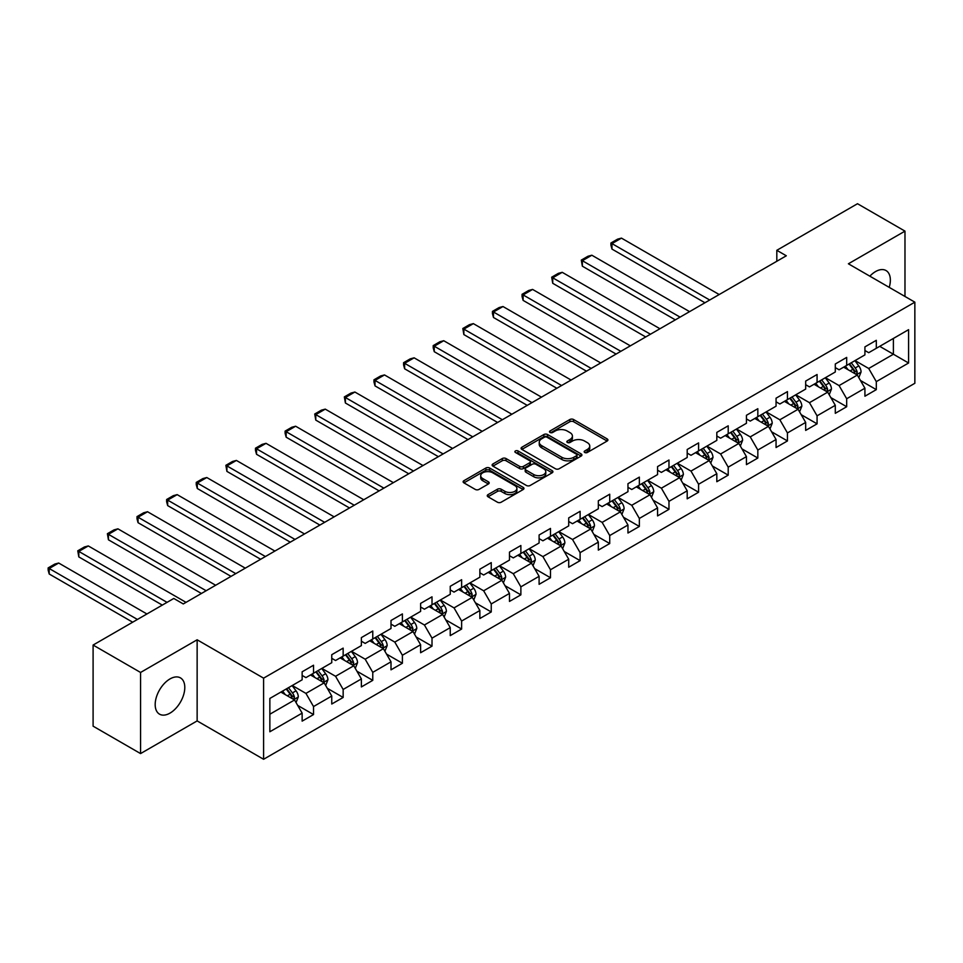 <?xml version="1.0" encoding="UTF-8"?>
<svg xmlns="http://www.w3.org/2000/svg" width="963" height="963" viewBox="0 0 963 963"><rect width="100%" height="100%" fill="white"/><g stroke="black" fill="none" stroke-linecap="round" stroke-linejoin="round"><path stroke-width="1.44" d="M584.722 452.478A1.842 1.059 0 0 0 587.334 452.478L607.135 441.054A2.636 1.517 0 0 0 607.906 439.971A2.636 1.517 0 0 0 607.135 438.899L573.587 419.531A2.636 1.517 0 0 0 569.855 419.531L550.054 430.967A1.842 1.059 0 0 0 549.512 431.713A1.842 1.059 0 0 0 550.054 432.471A1.842 1.059 0 0 0 552.666 432.471L555.23 430.991A8.438 4.875 0 0 1 567.159 430.991L569.952 432.604A8.438 4.875 0 0 1 572.419 436.046A8.438 4.875 0 0 1 569.952 439.489L567.388 440.97A1.842 1.059 0 0 0 566.846 441.716A1.842 1.059 0 0 0 567.388 442.474A1.842 1.059 0 0 0 570 442.474L572.564 440.994A8.438 4.875 0 0 1 584.481 440.994L587.286 442.607A8.438 4.875 0 0 1 589.753 446.05A8.438 4.875 0 0 1 587.286 449.492L584.722 450.973A1.842 1.059 0 0 0 584.18 451.731A1.842 1.059 0 0 0 584.722 452.478L584.722 450.973M169.994 713.126A20.945 12.098 120 0 0 183.668 694.672A20.945 12.098 120 0 0 180.466 677.892A20.945 12.098 120 0 0 169.994 678.927A20.945 12.098 120 0 0 156.307 697.381A20.945 12.098 120 0 0 159.521 714.161A20.945 12.098 120 0 0 169.994 713.126M889.222 287.359A20.945 12.098 120 0 0 886.02 270.543A20.945 12.098 120 0 0 875.548 271.578A20.945 12.098 120 0 0 869.854 276.176M488.036 494.633A2.636 1.517 0 0 0 487.266 495.704A2.636 1.517 0 0 0 488.036 496.788L497.45 502.217A2.636 1.517 0 0 0 501.181 502.217L523.174 489.529A2.636 1.517 0 0 0 523.944 488.446A2.636 1.517 0 0 0 523.174 487.374L489.625 468.006A2.636 1.517 0 0 0 485.894 468.006L463.901 480.706A2.636 1.517 0 0 0 463.131 481.777A2.636 1.517 0 0 0 463.901 482.848L475.277 489.421A2.636 1.517 0 0 0 478.996 489.421L488.41 483.98A2.636 1.517 0 0 0 489.18 482.908A2.636 1.517 0 0 0 488.41 481.825L482.776 478.575A7.054 4.069 0 0 1 480.706 475.698A7.054 4.069 0 0 1 485.063 471.93A7.054 4.069 0 0 1 492.743 472.821L514.832 485.569A7.054 4.069 0 0 1 516.89 488.446A7.054 4.069 0 0 1 512.545 492.213A7.054 4.069 0 0 1 504.865 491.323L501.181 489.204A2.636 1.517 0 0 0 497.45 489.204L488.036 494.633L488.036 496.788L497.45 491.395L497.45 489.204M197.138 639.793L140.562 672.463L93.098 645.054L93.098 726.174L140.562 753.584L197.138 720.914L263.597 759.277L263.597 678.157L197.138 639.793L197.138 720.914M904.979 296.46L904.979 231.132L848.391 263.79L914.85 302.165L263.597 678.157M904.979 231.132L857.503 203.723L776.816 250.308L776.816 261.274M93.098 645.054L173.785 598.468L183.283 603.945L786.314 255.785L776.816 250.308M555.41 468.752A2.636 1.517 0 0 0 559.142 468.752L581.134 456.065A2.636 1.517 0 0 0 581.905 454.981A2.636 1.517 0 0 0 581.134 453.91L547.586 434.542A2.636 1.517 0 0 0 543.854 434.542L521.862 447.241A2.636 1.517 0 0 0 521.091 448.313A2.636 1.517 0 0 0 521.862 449.384L555.41 468.752M516.168 452.875A1.842 1.059 0 0 1 518.046 453.14L518.046 450.949L552.148 470.642A2.636 1.517 0 0 1 552.918 471.714A2.636 1.517 0 0 1 552.148 472.797L530.156 485.484A2.636 1.517 0 0 1 526.436 485.484L492.887 466.116L492.887 463.973A2.636 1.517 0 0 0 492.117 465.045A2.636 1.517 0 0 0 492.887 466.116M492.887 463.973L502.301 458.532A2.636 1.517 0 0 1 506.02 458.532L519.635 466.393A2.636 1.517 0 0 0 523.354 466.393L529.602 462.782A2.636 1.517 0 0 0 530.372 461.71A2.636 1.517 0 0 0 529.602 460.627L515.434 452.454A1.842 1.059 0 0 1 514.892 451.707A1.842 1.059 0 0 1 516.036 450.72A1.842 1.059 0 0 1 518.046 450.949M263.597 759.277L914.85 383.286L914.85 302.165M297.675 705.398L313.529 714.558L313.529 706.553L331.754 696.032L331.754 704.025L343.153 697.453L343.153 689.448L361.378 678.927L361.378 686.932L372.765 680.347L372.765 672.355L391.002 661.822L391.002 669.827L402.39 663.254L402.39 655.249L420.614 644.729L420.614 652.733L432.014 646.149L432.014 638.144L450.239 627.623L450.239 635.628L461.626 629.044L461.626 621.051L479.863 610.518L479.863 618.523L491.25 611.95L491.25 603.945L509.475 593.425L509.475 601.43L520.875 594.845L520.875 586.84L539.099 576.319L539.099 584.324L550.487 577.752L550.487 569.747L568.712 559.226L568.712 567.219L580.111 560.647L580.111 552.642L598.336 542.121L598.336 550.126L609.723 543.541L609.723 535.548L627.96 525.016L627.96 533.021L639.348 526.448L639.348 518.443L657.573 507.922L657.573 515.915L668.972 509.343L668.972 501.338L687.197 490.817L687.197 498.822L698.584 492.237L698.584 484.245L716.821 473.712L716.821 481.717L728.209 475.144L728.209 467.139L746.433 456.618L746.433 464.623L757.833 458.039L757.833 450.034L776.058 439.513L776.058 447.518L787.445 440.946L787.445 432.941L805.67 422.42L805.67 430.413L817.069 423.84L817.069 415.835L835.294 405.315L835.294 413.32L846.682 406.735L846.682 398.742L864.918 388.209L864.918 396.214L876.306 389.642L876.306 381.637L908.578 363.003L908.578 329.671L893.399 338.446L893.399 354.228L908.578 363.003M313.529 714.558L302.141 721.131L302.141 713.126L269.857 731.76L269.857 698.44L302.141 679.806L302.141 671.801L313.529 665.228L313.529 673.221L331.754 662.7L331.754 654.696L343.153 648.123L343.153 656.128L361.378 645.607L361.378 637.602L372.765 631.018L372.765 639.023L391.002 628.502L391.002 620.497L402.39 613.925L402.39 621.929L420.614 611.397L420.614 603.392L432.014 596.819L432.014 604.824L450.239 594.303L450.239 586.298L461.626 579.714L461.626 587.719L479.863 577.198L479.863 569.193L491.25 562.621L491.25 570.626L509.475 560.093L509.475 552.1L520.875 545.515L520.875 553.52L539.099 543L539.099 534.995L550.487 528.422L550.487 536.415L568.712 525.894L568.712 517.889L580.111 511.317L580.111 519.322L598.336 508.801L598.336 500.796L609.723 494.212L609.723 502.217L627.96 491.696L627.96 483.691L639.348 477.118L639.348 485.111L657.573 474.59L657.573 466.586L668.972 460.013L668.972 468.018L687.197 457.497L687.197 449.492L698.584 442.908L698.584 450.913L716.821 440.392L716.821 432.387L728.209 425.815L728.209 433.819L746.433 423.287L746.433 415.294L757.833 408.709L757.833 416.714L776.058 406.193L776.058 398.188L787.445 391.616L787.445 399.609L805.67 389.088L805.67 381.083L817.069 374.511L817.069 382.516L835.294 371.995L835.294 363.99L846.682 357.405L846.682 365.41L864.918 354.89L864.918 346.885L876.306 340.312L876.306 348.305L908.578 329.671M310.495 674.979L324.17 682.875L305.933 693.396L292.271 685.5M302.141 675.424L305.933 677.615L313.529 673.221M305.933 693.396L313.529 706.553M324.17 682.875L331.754 696.032M340.108 657.873L353.782 665.77L335.557 676.291L321.883 668.406M331.754 658.319L335.557 660.51L343.153 656.128M335.557 676.291L343.153 689.448M353.782 665.77L361.378 678.927M369.732 640.78L383.406 648.677L365.182 659.198L351.507 651.301M361.378 641.214L365.182 643.404L372.765 639.023M365.182 659.198L372.765 672.355M383.406 648.677L391.002 661.822M399.356 623.675L413.019 631.572L394.794 642.092L381.119 634.196M391.002 624.12L394.794 626.311L402.39 621.929M394.794 642.092L402.39 655.249M413.019 631.572L420.614 644.729M428.968 606.582L442.643 614.466L424.418 624.999L410.744 617.102M420.614 607.015L424.418 609.206L432.014 604.824M424.418 624.999L432.014 638.144M442.643 614.466L450.239 627.623M458.593 589.476L472.267 597.373L454.03 607.894L440.368 599.997M450.239 589.91L454.03 592.113L461.626 587.719M454.03 607.894L461.626 621.051M472.267 597.373L479.863 610.518M488.217 572.371L501.879 580.268L483.655 590.788L469.98 582.904M479.863 572.816L483.655 575.007L491.25 570.626M483.655 590.788L491.25 603.945M501.879 580.268L509.475 593.425M517.829 555.278L531.504 563.162L513.279 573.695L499.604 565.799M509.475 555.711L513.279 557.902L520.875 553.52M513.279 573.695L520.875 586.84M531.504 563.162L539.099 576.319M547.453 538.173L561.116 546.069L542.891 556.59L529.229 548.693M539.099 538.618L542.891 540.809L550.487 536.415M542.891 556.59L550.487 569.747M561.116 546.069L568.712 559.226M577.066 521.067L590.74 528.964L572.516 539.485L558.841 531.6M568.712 521.513L572.516 523.703L580.111 519.322M572.516 539.485L580.111 552.642M590.74 528.964L598.336 542.121M606.69 503.974L620.365 511.871L602.14 522.391L588.465 514.495M598.336 504.407L602.14 506.598L609.723 502.217M602.14 522.391L609.723 535.548M620.365 511.871L627.96 525.016M636.314 486.869L649.977 494.765L631.752 505.286L618.077 497.39M627.96 487.314L631.752 489.505L639.348 485.111M631.752 505.286L639.348 518.443M649.977 494.765L657.573 507.922M665.927 469.775L679.601 477.66L661.376 488.193L647.702 480.296M657.573 470.209L661.376 472.4L668.972 468.018M661.376 488.193L668.972 501.338M679.601 477.66L687.197 490.817M695.551 452.67L709.225 460.567L690.989 471.088L677.326 463.191M687.197 453.104L690.989 455.306L698.584 450.913M690.989 471.088L698.584 484.245M709.225 460.567L716.821 473.712M725.175 435.565L738.838 443.462L720.613 453.982L706.938 446.098M716.821 436.01L720.613 438.201L728.209 433.819M720.613 453.982L728.209 467.139M738.838 443.462L746.433 456.618M754.787 418.472L768.462 426.356L750.237 436.889L736.563 428.992M746.433 418.905L750.237 421.096L757.833 416.714M750.237 436.889L757.833 450.034M768.462 426.356L776.058 439.513M784.412 401.366L798.074 409.263L779.849 419.784L766.187 411.887M776.058 401.812L779.849 404.003L787.445 399.609M779.849 419.784L787.445 432.941M798.074 409.263L805.67 422.42M814.024 384.261L827.699 392.158L809.474 402.678L795.799 394.794M805.67 384.706L809.474 386.897L817.069 382.516M809.474 402.678L817.069 415.835M827.699 392.158L835.294 405.315M843.648 367.168L857.323 375.064L839.086 385.585L825.423 377.689M835.294 367.601L839.086 369.792L846.682 365.41M839.086 385.585L846.682 398.742M857.323 375.064L864.918 388.209M879.725 346.343L893.399 354.228L868.71 368.48L855.036 360.583M864.918 350.508L868.71 352.699L876.306 348.305M868.71 368.48L876.306 381.637M140.562 672.463L140.562 753.584M269.857 714.221L294.546 699.969L280.871 692.084M294.546 699.969L302.141 713.126M860.453 380.481L876.306 389.642M830.828 397.587L846.682 406.735M801.216 414.692L817.069 423.84M771.592 431.785L787.445 440.946M741.979 448.89L757.833 458.039M712.355 465.984L728.209 475.144M682.731 483.089L698.584 492.237M653.119 500.194L668.972 509.343M623.494 517.287L639.348 526.448M593.87 534.393L609.723 543.541M564.258 551.498L580.111 560.647M534.634 568.591L550.487 577.752M505.021 585.697L520.875 594.845M475.397 602.79L491.25 611.95M445.773 619.895L461.626 629.044M416.16 637L432.014 646.149M386.536 654.094L402.39 663.254M356.912 671.199L372.765 680.347M327.3 688.304L343.153 697.453M585.456 452.742L587.286 451.683A8.438 4.875 0 0 0 589.753 448.24L589.753 446.05M572.419 436.046L572.419 438.237A8.438 4.875 0 0 1 569.952 441.68L568.122 442.739M607.135 438.899L607.135 441.054L573.587 421.722A2.636 1.517 0 0 0 569.855 421.722L550.788 432.724M581.098 456.077L547.586 436.733A2.636 1.517 0 0 0 543.854 436.733L521.898 449.408M576.476 455.74A1.842 1.059 0 0 0 577.018 454.981A1.842 1.059 0 0 0 576.476 454.235L547.02 437.226A1.842 1.059 0 0 0 544.42 437.226L541.712 438.791A8.438 4.875 0 0 0 539.244 442.234A8.438 4.875 0 0 0 541.712 445.676L561.838 457.293A8.438 4.875 0 0 0 573.767 457.293L576.476 455.74L576.476 457.931A1.842 1.059 0 0 0 577.018 457.172L577.018 454.981M539.244 442.234L539.244 444.425A8.438 4.875 0 0 0 541.712 447.867L541.712 445.676M576.476 457.931L573.767 459.483A8.438 4.875 0 0 1 561.838 459.483L541.712 447.867M492.924 466.14L502.301 460.723L502.301 458.532M530.372 461.71L530.372 463.901A2.636 1.517 0 0 1 529.602 464.973L523.354 468.584A2.636 1.517 0 0 1 519.635 468.584L506.02 460.723A2.636 1.517 0 0 0 502.301 460.723M518.046 453.14L552.112 472.809M533.743 474.542A7.054 4.069 0 0 0 541.435 475.421A7.054 4.069 0 0 0 545.78 471.665A7.054 4.069 0 0 0 543.722 468.788L535.934 464.286A2.636 1.517 0 0 0 532.214 464.286L525.967 467.898A2.636 1.517 0 0 0 525.196 468.969A2.636 1.517 0 0 0 525.967 470.052L533.743 474.542L533.743 476.733A7.054 4.069 0 0 0 541.435 477.612A7.054 4.069 0 0 0 545.78 473.856L545.78 471.665M525.196 468.969L525.196 471.16A2.636 1.517 0 0 0 525.967 472.243L525.967 470.052M533.743 476.733L525.967 472.243M516.89 488.446L516.89 490.636A7.054 4.069 0 0 1 512.545 494.404A7.054 4.069 0 0 1 504.865 493.513L501.181 491.395A2.636 1.517 0 0 0 497.45 491.395M480.706 475.698L480.706 477.889A7.054 4.069 0 0 0 482.776 480.766L482.776 478.575M488.373 484.004L482.776 480.766M523.138 489.541L489.625 470.197A2.636 1.517 0 0 0 485.894 470.197L463.937 482.872M858.815 377.652L861.078 371.971A7.114 4.105 -120 0 0 858.803 365.904L854.891 360.68M709.695 300.023L611.974 243.603L621.46 238.126L719.192 294.546M848.054 369.708L845.394 366.157M611.974 249.08L610.927 245.192L610.927 243.001L611.974 243.603L611.974 249.08L704.952 302.767M856.215 374.426L857.239 372.272A7.114 4.105 -120 0 0 855.204 367.986L851.28 362.762M849.498 363.785L853.844 369.587A3.623 2.095 60 0 1 854.506 370.695L857.239 372.272M849.005 364.074L852.917 369.311A7.114 4.105 60 0 1 854.963 373.584M610.927 243.001L617.572 239.161L621.46 238.126M829.203 394.758L831.454 389.064A7.114 4.105 -120 0 0 829.191 383.009L825.267 377.773M680.071 317.128L582.35 260.708L591.848 255.219L689.568 311.639M818.442 386.813L815.769 383.262M582.35 266.185L581.303 260.094L582.35 260.708L582.35 266.185L675.328 319.86M826.603 391.52L827.614 389.377A7.114 4.105 -120 0 0 825.58 385.092L821.656 379.855M819.874 380.891L824.232 386.693A3.623 2.095 60 0 1 824.882 387.788L827.614 389.377M819.381 381.179L823.305 386.404A7.114 4.105 60 0 1 825.339 390.689M581.303 260.094L587.948 256.266L591.848 255.219M799.579 411.863L801.842 406.169A7.114 4.105 -120 0 0 799.567 400.114L795.655 394.878M650.458 334.221L552.726 277.801L562.223 272.324L659.944 328.744M788.817 403.918L786.157 400.355M552.726 283.291L551.691 277.2L552.726 277.801L552.726 283.291L645.704 336.966M796.979 408.625L798.002 406.47A7.114 4.105 -120 0 0 795.956 402.197L792.043 396.961M790.262 397.996L794.607 403.798A3.623 2.095 60 0 1 795.269 404.893L798.002 406.47M789.768 398.273L793.681 403.509A7.114 4.105 60 0 1 795.715 407.782M551.691 277.2L558.335 273.36L562.223 272.324M769.955 428.956L772.218 423.275A7.114 4.105 -120 0 0 769.943 417.208L766.03 411.983M620.834 351.326L523.114 294.907L532.599 289.418L630.332 345.849M759.193 421.012L756.533 417.461M523.114 300.384L522.066 296.496L522.066 294.305L523.114 294.907L523.114 300.384L616.091 354.071M767.355 425.73L768.378 423.576A7.114 4.105 -120 0 0 766.343 419.29L762.419 414.066M760.638 415.089L764.983 420.891A3.623 2.095 60 0 1 765.645 421.999L768.378 423.576M760.144 415.378L764.056 420.614A7.114 4.105 60 0 1 766.103 424.888M522.066 294.305L528.711 290.465L532.599 289.418M740.342 446.062L742.593 440.368A7.114 4.105 -120 0 0 740.33 434.313L736.406 429.077M591.21 368.432L493.489 312L502.987 306.523L600.707 362.943M729.581 438.117L726.921 434.566M493.489 317.489L492.442 313.589L492.442 311.398L493.489 312L493.489 317.489L586.467 371.164M737.742 442.824L738.753 440.669A7.114 4.105 -120 0 0 736.719 436.395L732.807 431.159M731.013 432.194L735.371 437.996A3.623 2.095 60 0 1 736.021 439.092L738.753 440.669M730.52 432.483L734.444 437.708A7.114 4.105 60 0 1 736.478 441.993M492.442 311.398L499.087 307.57L502.987 306.523M710.718 463.155L712.981 457.473A7.114 4.105 -120 0 0 710.706 451.406L706.794 446.182M561.598 385.525L463.865 329.105L473.363 323.628L571.095 380.048M699.957 455.21L697.296 451.659M463.865 334.582L462.83 328.503L463.865 329.105L463.865 334.582L556.855 388.27M708.118 459.929L709.141 457.774A7.114 4.105 -120 0 0 707.107 453.489L703.183 448.264M701.401 449.288L705.747 455.102A3.623 2.095 60 0 1 706.409 456.197L709.141 457.774M700.908 449.577L704.82 454.813A7.114 4.105 60 0 1 706.854 459.086M462.83 328.503L469.475 324.663L473.363 323.628M681.106 480.26L683.357 474.566A7.114 4.105 -120 0 0 681.094 468.512L677.17 463.275M531.973 402.63L434.253 346.211L443.738 340.721L541.471 397.141M670.344 472.315L667.672 468.764M434.253 351.688L433.206 347.799L433.206 345.609L434.253 346.211L434.253 351.688L527.23 405.363M678.494 477.022L679.517 474.879A7.114 4.105 -120 0 0 677.483 470.594L673.558 465.37M671.777 466.393L676.122 472.195A3.623 2.095 60 0 1 676.784 473.302L679.517 474.879M671.283 466.682L675.207 471.906A7.114 4.105 60 0 1 677.242 476.191M433.206 345.609L439.85 341.769L443.738 340.721M651.482 497.365L653.745 491.672A7.114 4.105 -120 0 0 651.47 485.617L647.545 480.381M502.361 419.724L404.629 363.304L414.126 357.827L511.847 414.246M640.72 489.421L638.06 485.858M404.629 368.793L403.581 364.893L403.581 362.702L404.629 363.304L404.629 368.793L497.606 422.468M648.881 494.127L649.893 491.973A7.114 4.105 -120 0 0 647.858 487.699L643.946 482.463M642.165 483.498L646.51 489.3A3.623 2.095 60 0 1 647.172 490.396L649.893 491.973M641.659 483.775L645.583 489.011A7.114 4.105 60 0 1 647.618 493.297M403.581 362.702L410.238 358.862L414.126 357.827M621.857 514.459L624.12 508.777A7.114 4.105 -120 0 0 621.845 502.71L617.933 497.486M472.737 436.829L375.016 380.409L384.502 374.932L482.234 431.352M611.096 506.514L608.435 502.963M375.016 385.886L373.969 381.998L373.969 379.807L375.016 380.409L375.016 385.886L467.994 439.573M619.257 511.233L620.28 509.078A7.114 4.105 -120 0 0 618.246 504.793L614.322 499.568M612.54 500.591L616.886 506.394A3.623 2.095 60 0 1 617.548 507.501L620.28 509.078M612.047 500.88L615.959 506.117A7.114 4.105 60 0 1 618.005 510.39M373.969 379.807L380.614 375.967L384.502 374.932M592.245 531.564L594.496 525.87A7.114 4.105 -120 0 0 592.233 519.815L588.309 514.579M443.112 453.934L345.392 397.514L354.89 392.025L452.61 448.445M581.483 523.619L578.823 520.068M345.392 402.991L344.345 396.9L345.392 397.514L345.392 402.991L438.37 456.667M589.645 528.326L590.656 526.183A7.114 4.105 -120 0 0 588.622 521.898L584.697 516.662M582.916 517.697L587.274 523.499A3.623 2.095 60 0 1 587.924 524.594L590.656 526.183M582.422 517.986L586.347 523.21A7.114 4.105 60 0 1 588.381 527.495M344.345 396.9L350.989 393.073L354.89 392.025M562.621 548.669L564.884 542.976A7.114 4.105 -120 0 0 562.609 536.921L558.696 531.684M413.5 471.027L315.768 414.608L325.265 409.131L422.986 465.55M551.859 540.725L549.199 537.161M315.768 420.097L314.732 414.006L315.768 414.608L315.768 420.097L408.745 473.772M560.021 545.431L561.044 543.276A7.114 4.105 -120 0 0 558.997 539.003L555.085 533.767M553.304 534.802L557.649 540.604A3.623 2.095 60 0 1 558.311 541.7L561.044 543.276M552.81 535.079L556.722 540.315A7.114 4.105 60 0 1 558.757 544.589M314.732 414.006L321.377 410.166L325.265 409.131M532.996 565.763L535.259 560.081A7.114 4.105 -120 0 0 532.984 554.014L529.072 548.79M383.876 488.133L286.155 431.713L295.641 426.224L393.373 482.656M522.235 557.818L519.575 554.267M286.155 437.19L285.108 433.302L285.108 431.111L286.155 431.713L286.155 437.19L379.133 490.877M530.396 562.536L531.42 560.382A7.114 4.105 -120 0 0 529.385 556.096L525.461 550.872M523.679 551.895L528.025 557.697A3.623 2.095 60 0 1 528.687 558.805L531.42 560.382M523.186 552.184L527.11 557.421A7.114 4.105 60 0 1 529.144 561.694M285.108 431.111L291.753 427.271L295.641 426.224M503.384 582.868L505.635 577.174A7.114 4.105 -120 0 0 503.372 571.119L499.448 565.883M354.264 505.238L256.531 448.806L266.029 443.329L363.749 499.749M492.623 574.923L489.962 571.372M256.531 454.295L255.484 450.395L255.484 448.204L256.531 448.806L256.531 454.295L349.509 507.97M500.784 579.63L501.795 577.475A7.114 4.105 -120 0 0 499.761 573.202L495.849 567.965M494.067 569.001L498.413 574.803A3.623 2.095 60 0 1 499.063 575.898L501.795 577.475M493.562 569.289L497.486 574.514A7.114 4.105 60 0 1 499.52 578.799M255.484 448.204L262.129 444.376L266.029 443.329M473.76 599.973L476.023 594.279A7.114 4.105 -120 0 0 473.748 588.212L469.836 582.988M324.639 522.331L226.907 465.911L236.404 460.434L334.137 516.854M462.998 592.016L460.338 588.465M226.907 471.389L225.872 465.31L226.907 465.911L226.907 471.389L319.897 525.076M471.16 596.735L472.183 594.58A7.114 4.105 -120 0 0 470.149 590.295L466.224 585.071M464.443 586.094L468.788 591.908A3.623 2.095 60 0 1 469.45 593.003L472.183 594.58M463.949 586.383L467.862 591.619A7.114 4.105 60 0 1 469.896 595.892M225.872 465.31L232.516 461.47L236.404 460.434M444.148 617.066L446.399 611.373A7.114 4.105 -120 0 0 444.136 605.318L440.211 600.093M295.015 539.436L197.295 483.017L206.792 477.528L304.513 533.947M433.386 609.122L430.714 605.571M197.295 488.494L196.247 484.606L196.247 482.415L197.295 483.017L197.295 488.494L290.272 542.169M441.548 613.828L442.559 611.686A7.114 4.105 -120 0 0 440.524 607.4L436.6 602.176M434.819 603.199L439.164 609.001A3.623 2.095 60 0 1 439.826 610.109L442.559 611.686M434.325 603.488L438.249 608.712A7.114 4.105 60 0 1 440.284 612.998M196.247 482.415L202.892 478.575L206.792 477.528M414.523 634.172L416.786 628.478A7.114 4.105 -120 0 0 414.511 622.423L410.587 617.187M265.403 556.53L167.67 500.11L177.168 494.633L274.888 551.053M403.762 626.227L401.102 622.664M167.67 505.599L166.623 501.699L166.623 499.508L167.67 500.11L167.67 505.599L260.648 559.274M411.923 630.934L412.946 628.779A7.114 4.105 -120 0 0 410.9 624.505L406.988 619.269M405.206 620.304L409.552 626.106A3.623 2.095 60 0 1 410.214 627.202L412.946 628.779M404.701 620.581L408.625 625.818A7.114 4.105 60 0 1 410.659 630.103M166.623 499.508L173.28 495.68L177.168 494.633M384.899 651.265L387.162 645.583A7.114 4.105 -120 0 0 384.887 639.516L380.975 634.292M235.779 573.635L138.058 517.215L147.544 511.738L245.276 568.158M374.138 643.32L371.477 639.769M138.058 522.692L137.011 518.804L137.011 516.613L138.058 517.215L138.058 522.692L231.036 576.38M382.299 648.039L383.322 645.884A7.114 4.105 -120 0 0 381.288 641.599L377.364 636.374M375.582 637.398L379.928 643.2A3.623 2.095 60 0 1 380.59 644.307L383.322 645.884M375.089 637.687L379.001 642.923A7.114 4.105 60 0 1 381.047 647.196M137.011 516.613L143.656 512.773L147.544 511.738M355.287 668.37L357.538 662.676A7.114 4.105 -120 0 0 355.275 656.622L351.351 651.385M206.154 590.74L108.434 534.321L117.931 528.831L215.652 585.251M344.525 660.425L341.865 656.874M108.434 539.798L107.387 533.707L108.434 534.321L108.434 539.798L201.411 593.473M352.687 665.132L353.698 662.989A7.114 4.105 -120 0 0 351.664 658.704L347.751 653.468M345.958 654.503L350.315 660.305A3.623 2.095 60 0 1 350.965 661.412L353.698 662.989M345.464 654.792L349.388 660.016A7.114 4.105 60 0 1 351.423 664.301M107.387 533.707L114.031 529.879L117.931 528.831M325.663 685.475L327.926 679.782A7.114 4.105 -120 0 0 325.65 673.727L321.738 668.491M167.044 602.356L78.81 551.414L88.307 545.937L186.028 602.356M314.901 677.531L312.241 673.968M78.81 556.903L77.774 550.812L78.81 551.414L78.81 556.903L162.302 605.101M323.062 682.237L324.086 680.083A7.114 4.105 -120 0 0 322.039 675.809L318.127 670.573M316.346 671.608L320.691 677.41A3.623 2.095 60 0 1 321.353 678.506L324.086 680.083M315.852 671.885L319.764 677.121A7.114 4.105 60 0 1 321.798 681.395M77.774 550.812L84.419 546.972L88.307 545.937M296.05 702.569L298.301 696.887A7.114 4.105 -120 0 0 296.038 690.82L292.114 685.596M137.432 619.462L49.197 568.519L58.683 563.03L146.918 613.973M285.277 694.624L282.616 691.073M49.197 573.996L48.15 570.108L48.15 567.917L49.197 568.519L49.197 573.996L132.677 622.194M293.438 699.343L294.461 697.188A7.114 4.105 -120 0 0 292.427 692.903L288.503 687.678M286.721 688.701L291.067 694.504A3.623 2.095 60 0 1 291.729 695.611L294.461 697.188M286.228 688.99L290.152 694.227A7.114 4.105 60 0 1 292.186 698.5M48.15 567.917L54.795 564.077L58.683 563.03M587.286 451.683L587.286 449.492M567.388 442.474L567.388 440.97M569.952 441.68L569.952 439.489M550.054 432.471L550.054 430.967M569.855 421.722L569.855 419.531M573.587 421.722L573.587 419.531M521.862 449.384L521.862 447.241M543.854 436.733L543.854 434.542M547.586 436.733L547.586 434.542M581.134 456.065L581.134 453.91M561.838 459.483L561.838 457.293M573.767 459.483L573.767 457.293M506.02 460.723L506.02 458.532M519.635 468.584L519.635 466.393M523.354 468.584L523.354 466.393M529.602 464.973L529.602 462.782M552.148 472.797L552.148 470.642M501.181 491.395L501.181 489.204M504.865 493.513L504.865 491.323M488.41 483.98L488.41 481.825M463.901 482.848L463.901 480.706M485.894 470.197L485.894 468.006M489.625 470.197L489.625 468.006M523.174 489.529L523.174 487.374M856.613 374.655L861.03 372.103M855.204 367.986L858.803 365.904M850.136 370.911L852.917 369.311M827 391.748L831.406 389.208M825.58 385.092L829.191 383.009M820.524 388.017L823.305 386.404M797.376 408.854L801.794 406.302M795.956 402.197L799.567 400.114M790.9 405.11L793.681 403.509M767.752 425.959L772.17 423.407M766.343 419.29L769.943 417.208M761.276 422.215L764.056 420.614M738.14 443.052L742.557 440.512M736.719 436.395L740.33 434.313M731.663 439.321L734.444 437.708M708.515 460.158L712.933 457.606M707.107 453.489L710.706 451.406M702.039 456.414L704.82 454.813M678.903 477.263L683.309 474.711M677.483 470.594L681.094 468.512M672.415 473.519L675.207 471.906M649.279 494.356L653.696 491.804M647.858 487.699L651.47 485.617M642.803 490.612L645.583 489.011M619.654 511.461L624.072 508.909M618.246 504.793L621.845 502.71M613.178 507.718L615.959 506.117M590.042 528.555L594.448 526.015M588.622 521.898L592.233 519.815M583.566 524.823L586.347 523.21M560.418 545.66L564.836 543.108M558.997 539.003L562.609 536.921M553.942 541.916L556.722 540.315M530.806 562.765L535.211 560.213M529.385 556.096L532.984 554.014M524.317 559.022L527.11 557.421M501.181 579.858L505.599 577.319M499.761 573.202L503.372 571.119M494.705 576.127L497.486 574.514M471.557 596.964L475.975 594.412M470.149 590.295L473.748 588.212M465.081 593.22L467.862 591.619M441.945 614.069L446.351 611.517M440.524 607.4L444.136 605.318M435.457 610.325L438.249 608.712M412.32 631.162L416.738 628.622M410.9 624.505L414.511 622.423M405.844 627.431L408.625 625.818M382.696 648.268L387.114 645.716M381.288 641.599L384.887 639.516M376.22 644.524L379.001 642.923M353.084 665.361L357.502 662.821M351.664 658.704L355.275 656.622M346.608 661.629L349.388 660.016M323.46 682.466L327.877 679.914M322.039 675.809L325.65 673.727M316.983 678.722L319.764 677.121M293.847 699.571L298.253 697.019M292.427 692.903L296.038 690.82M287.359 695.828L290.152 694.227"/></g></svg>
